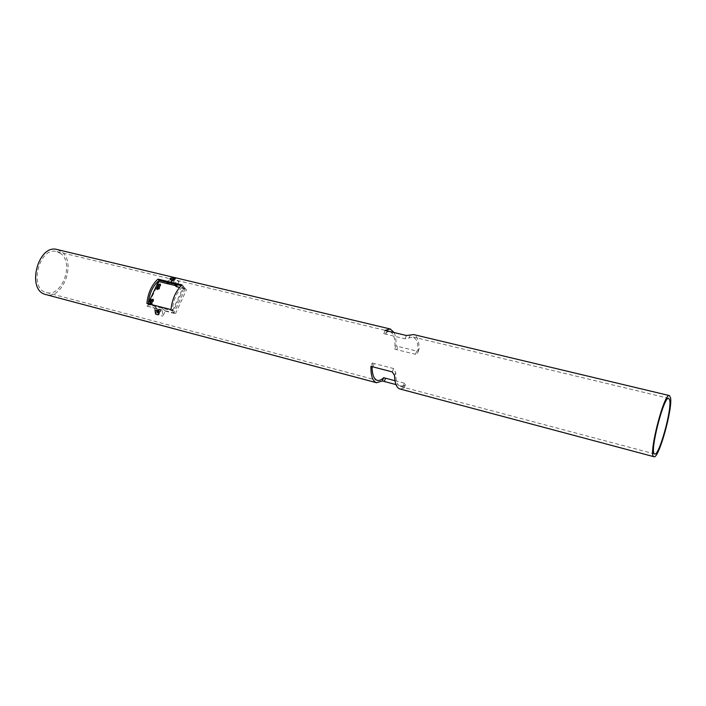 <?xml version="1.0" encoding="UTF-8"?>
<svg xmlns="http://www.w3.org/2000/svg" width="706" height="706" viewBox="0 0 706 706"><rect width="100%" height="100%" fill="white"/><g stroke="black" fill="none" stroke-linecap="round" stroke-linejoin="round"><path stroke-width="0.53" stroke-dasharray="3.53 2.65" d="M57.336 249.589L62.075 252.086C76.407 263.082 62.631 299.856 45.978 294.587M61.166 253.878L56.895 251.627C39.333 245.97 28.284 288.763 46.34 292.522C61.519 297.676 74.342 263.938 61.166 253.878M384.302 381.478L385.573 378.213M382.361 380.975L383.632 377.71M399.967 388.98L404 388.115L404.388 387.453L403.17 386.482L395.969 384.576M394.963 380.702L404.432 383.19L405.579 384.338L405.12 385.194L400.496 386.509C397.222 385.291 395.625 380.613 395.704 372.477L393.595 368.523L374.224 363.537L372.9 366.882M374.224 363.537L372.9 366.873M374.224 363.519L372.247 363.008L370.924 366.352M372.247 363.008L372.071 366.652M388.944 331.317L383.826 333.691L405.12 338.827L413.134 337.044L415.781 339.162C417.44 341.836 418.173 345.984 417.987 351.597L417.458 353.318L415.516 354.297L396.693 349.646L397.946 346.425L416.752 351.058L418.632 350.255L419.082 348.729C419.073 343.469 418.252 339.533 416.646 336.938L413.707 334.591M390.347 331.652L392.518 333.567C394.619 336.868 395.378 342.057 394.778 349.152L396.693 349.646L397.946 346.425L396.022 345.958L394.769 349.152L396.022 345.958C396.269 340.23 395.616 335.756 394.072 332.544M383.826 333.691L385.123 330.408M385.803 334.167L387.1 330.885L385.811 334.159M158.824 314.399L159.221 313.517L158.488 311.002M158.232 310.684L158.974 311.964M158.841 312.679L158.991 312.643C159.759 311.796 159.512 310.949 158.232 310.102L157.359 310.402M174.011 279.505L175.317 279.055M171.726 280.423L173.994 280.07L171.726 280.423M171.717 281.253L173.985 280.882L171.717 281.253M146.91 303.412L148.251 304.621L172.326 310.816C173.164 299.962 176.835 291.746 183.331 286.168L181.283 285.674M171.02 309.599L172.326 310.816M182.086 284.933L183.331 286.168M148.295 303.765L148.251 304.621M159.582 311.849L160.015 311.849C160.765 311.09 160.562 310.34 159.406 309.581L158.506 310.464L159.582 311.849M158.444 310.949L158.788 309.44C160.421 309.855 160.844 310.693 160.068 311.964L158.735 311.408M157.5 310.393L158.903 310.181L159.653 311.867L158.885 312.599M171.77 282.894L173.764 282.621L171.54 282.409L171.77 282.894M171.699 282.85L173.958 282.488L171.699 282.85M171.717 281.659L171.381 280.935L173.985 280.979L171.717 281.659M171.161 280.635L174.117 281.05L171.002 281.217L171.161 280.635M171.567 283.353L173.782 283.503L171.567 283.353M157.041 311.002L157.191 310.181L158.806 310.066L159.697 312.061C158.815 313.199 157.932 312.855 157.041 311.002M159.132 310.11L159.618 309.228C161.056 309.634 161.392 310.393 160.633 311.505L159.132 310.11M176.553 286.601L175.882 286.433M174.382 283.997L173.658 283.291L179.024 281.279L177.418 284.739M176.403 286.936L186.631 289.434L182.854 286.38L185.201 288.701L179.677 287.36M165.23 311.081L175.467 313.729L172.37 310.852L171.452 310.622L174.029 313.005L164.701 310.596L165.23 311.081L162.874 316.164L162.098 308.213L164.701 310.596L146.989 306.025L148.331 303.174M185.201 288.701L174.029 313.005M151.066 304.48L149.513 304.083M168.54 283.909L169.061 284.412L171.373 279.444L165.981 281.438L173.658 283.291M165.981 281.438L166.713 282.144M171.373 279.444L179.024 281.279M158.506 281.473L169.061 284.412M157.57 309.104L154.411 306.236L155.214 314.161L157.57 309.104L146.989 306.025M162.098 308.213L154.411 306.236M155.214 314.161L162.874 316.164M175.467 313.729L186.631 289.434M159.026 281.976L147.528 306.51M150.043 304.215L150.378 305.08L152.117 304.357L153.723 300.906L153.264 299.573M157.209 289.442L159.238 289.107L160.836 285.692L160.386 284.386M183.763 288.392L173.632 310.402L172.714 310.163L182.845 288.172L183.763 288.392L183.772 286.601M172.37 310.852L173.632 310.402M171.452 310.622L172.467 310.64M172.714 310.163L171.549 310.411M182.854 286.38L182.845 288.172M404.432 383.19L403.17 386.482M405.12 385.194L404 388.115M395.704 372.477L394.539 375.477M393.595 368.523L392.28 371.912M405.12 338.827L406.418 335.509M409.021 338.077L410.16 335.138M417.987 351.597L419.082 348.729M415.516 354.297L416.752 351.058M160.315 285.198L160.836 285.692M158.718 288.613L159.238 289.107M153.193 300.421L153.723 300.906M151.578 303.871L152.117 304.357M405.579 384.338L404.388 387.453M417.458 353.318L418.632 350.255M157.209 310.437L157.712 310.119M174.003 280.176L175.114 279.188M171.311 280.273L170.12 279.152M171.196 280.158L171.187 280.97M173.994 280.07L173.985 280.882M46.34 292.522L377.233 380.34M400.496 386.509L654.674 453.967M56.895 251.627L389.588 331.405M413.134 337.044L668.723 398.334M159.141 312.555L160.068 311.964M157.941 309.978L158.788 309.44M171.179 281.341L171.17 282.585M173.985 280.979L173.958 282.488M173.782 283.503L173.764 282.621M171.329 283.68L171.302 282.674M160.015 311.849L160.633 311.505M158.982 309.59L159.618 309.228M157.5 289.831L156.97 289.336M149.84 304.595L150.378 305.08M171.893 310.781L172.811 311.019"/><path stroke-width="1.06" d="M45.978 294.587L45.749 294.526C25.919 290.395 38.053 243.376 57.336 249.589L390.136 328.97M372.071 366.652C372.141 374.551 373.862 379.113 377.233 380.34C379.193 380.843 381.328 379.969 383.632 377.719L385.573 378.213L384.293 381.478L382.361 380.975L376.563 382.74C372.644 381.266 370.765 375.813 370.924 366.352L392.28 371.912L394.539 375.477C394.769 383.287 396.525 387.779 399.817 388.944L399.967 388.98M395.969 384.576L384.293 381.478M385.564 378.222L394.963 380.702M383.632 377.719L382.361 380.975M669.394 395.581L413.707 334.591L406.418 335.509L385.123 330.408L390.303 329.005L394.072 332.544M390.347 331.652L388.944 331.317M670.523 397.699L669.464 395.589C664.125 392.042 647.711 456.703 653.959 456.711C658.619 459.5 672.853 408.589 670.523 397.699M669.747 400.24C671.891 410.089 658.91 456.526 654.674 453.967C648.999 453.932 663.922 395.139 668.785 398.352L669.747 400.24M155.108 310.128L157.482 310.058L158.488 311.002L158.824 314.399L157.27 314.708L155.47 313.526L155.108 310.128L155.47 313.526M158.974 311.964L157.976 312.979C156.67 312.149 156.414 311.302 157.209 310.437L158.232 310.684M157.359 310.402L158.841 312.679M171.081 278.049C173.535 278.014 174.973 278.305 175.406 278.914L170.949 279.479L169.855 278.517L171.081 278.049L169.855 278.517M171.02 309.599L146.91 303.412C148.004 292.937 151.702 284.836 157.994 279.117L182.086 284.933C175.873 290.775 172.185 299 171.02 309.599M181.283 285.674L159.274 280.344C152.92 285.568 149.257 293.369 148.295 303.765M157.994 279.117L159.274 280.344M158.735 311.408L158.444 310.949M158.885 312.599L157.5 310.393M179.677 287.36L175.882 286.433L176.191 285.771L174.382 283.997M177.418 284.739L176.553 286.601M148.331 303.174L158.506 281.473L176.191 285.771M149.513 304.083L151.234 299.918L152.973 299.194L153.193 300.421L151.066 304.48M160.315 285.198L158.718 288.613L156.97 289.336L156.758 288.127L158.356 284.712L160.103 283.997L160.315 285.198M166.713 282.144L168.54 283.909M153.264 299.573L151.772 300.412L150.043 304.215M160.386 284.386L158.885 285.215L157.209 289.442M156.758 288.127L157.288 288.63M158.356 284.712L158.885 285.215M151.234 299.918L151.772 300.412M149.619 303.368L150.157 303.854M158.091 310.587L157.482 310.058M158.974 312.326L159.194 313.402M45.749 294.526L376.563 382.74M399.817 388.944L653.959 456.711"/></g></svg>
